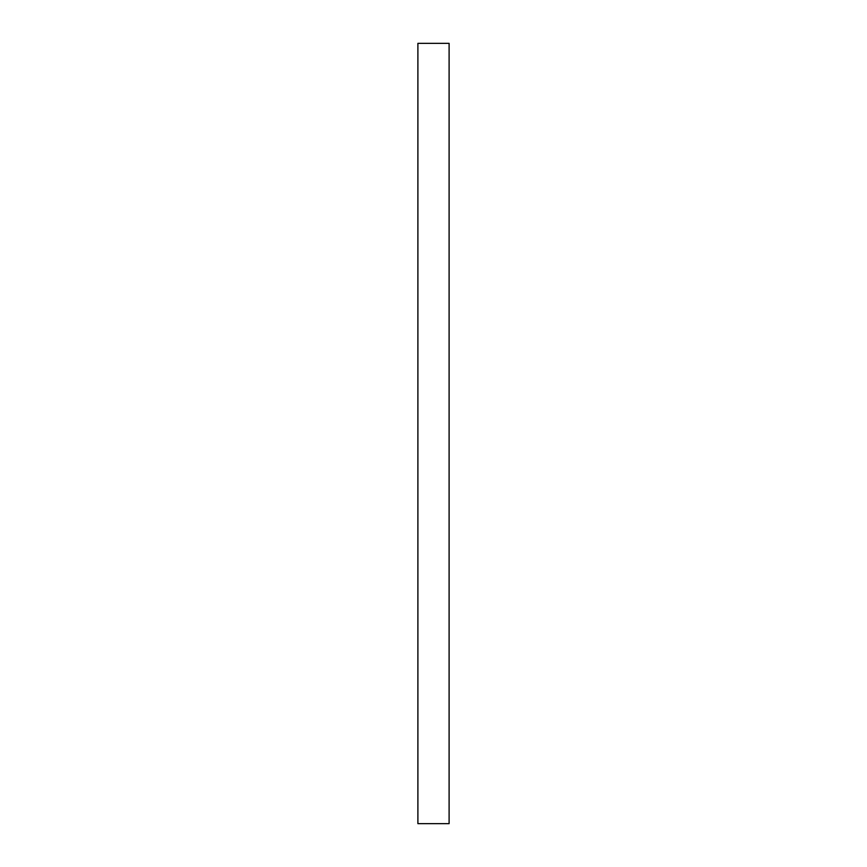 <?xml version="1.0" encoding="UTF-8"?>
<svg xmlns="http://www.w3.org/2000/svg" width="867" height="867" viewBox="0 0 867 867"><rect width="100%" height="100%" fill="white"/><g stroke="black" fill="none" stroke-linecap="round" stroke-linejoin="round"><path stroke-width="1.3" d="M417.894 823.65L449.106 823.65L449.106 43.35L417.894 43.35L417.894 823.65"/></g></svg>
